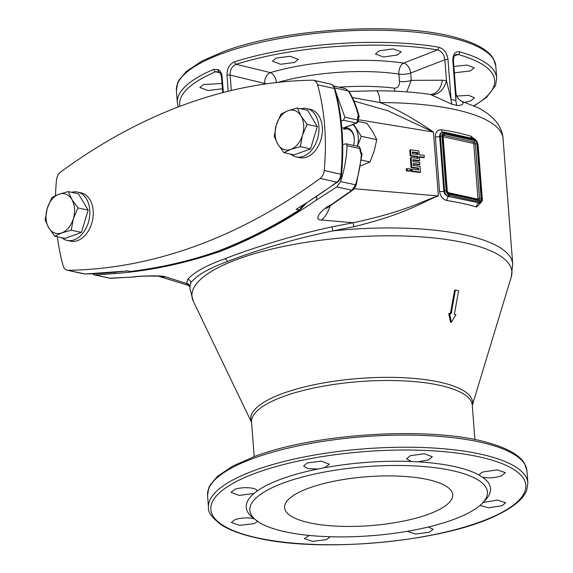 <?xml version="1.0" encoding="UTF-8"?>
<svg xmlns="http://www.w3.org/2000/svg" width="573" height="573" viewBox="0 0 573 573"><rect width="100%" height="100%" fill="white"/><g stroke="black" fill="none" stroke-linecap="round" stroke-linejoin="round"><path stroke-width="0.86" d="M354.193 188.739L438.359 195.959L433.439 132.041C412.904 117.974 395.119 108.154 380.1 102.581A16.861 4.19 90.1 0 0 376.117 90.778C395.728 90.806 413.799 92.024 430.33 94.423L452.04 104.3A161.006 46.807 -4.4 0 1 456.903 105.375C459.016 106.241 466.107 104.071 461.709 101.306M331.996 204.611A2.249 1.361 -123.6 0 1 331.215 204.74C322.843 208.178 311.999 220.268 321.503 220.018L353.226 222.725C408.585 210.864 423.97 200.092 438.359 195.959C424.235 200.751 409.616 213.084 353.806 226.736L332.942 230.89C307.329 236.191 292.617 240.259 274.08 245.674C256.926 250.788 241.348 256.088 227.345 261.582C209.016 268.221 196.861 275.255 190.873 282.675L189.792 286.529L189.971 288.878A161.851 47.05 -4.4 0 1 190.873 282.675A3.374 3.288 -148.6 0 0 187.622 279.502L186.576 283.47L165.547 276.874C161.672 275.047 136.689 276.079 132.879 277.038A2.249 1.561 -94.9 0 0 133.244 277.06M442.7 132.077A3.374 2.013 -81.3 0 1 441.497 129.77C437.493 129.634 435.444 131.998 435.358 136.854L439.57 191.54C440.393 196.475 442.85 199.468 446.94 200.536A3.374 2.013 98.7 0 1 448.595 196.467L480.031 203.071M474.15 138.759L471.092 136.281A3.374 2.593 -72.9 0 0 471.944 138.236M479.415 201.76L480.16 201.789A3.932 2.607 70 0 0 481.936 198.616L477.732 143.938A3.932 2.607 70 0 0 475.389 139.855L443.731 132.893A3.932 2.607 70 0 0 441.948 136.059L446.159 190.745A3.932 2.607 70 0 0 448.494 194.827L449.261 195.128C457.34 197.291 473.756 200.794 479.415 201.76A1.125 0.781 101.8 0 1 478.77 203.1A3.374 2.593 107.1 0 0 476.535 207.046L480.847 202.641M92.239 273.822L95.24 274.968L114.75 273.579C149.904 270.893 185.05 263.494 220.19 251.382L220.132 250.573M114.75 273.579L114.421 272.368M316.719 196.603L316.425 200.063L336.824 186.898L340.584 181.605C344.402 169.859 346.572 157.904 347.088 145.735L345.934 143.759L342.711 144.654M220.19 251.382C252.951 238.74 285.032 221.636 316.425 200.063M464.911 102.338L470.784 100.869L474.523 97.868L468.728 95.362L456.81 96.056M228.204 91.265L226.98 75.278C226.879 68.624 229.422 64.112 234.615 61.748A160.161 46.556 -4.4 0 1 438.66 47.194A2.249 1.404 99.7 0 1 437.428 49.93L403.564 63.102A8.989 5.916 -111.2 0 1 410.683 73.029L411.249 80.385L406.758 91.881M266.896 83.773A8.989 2.614 -4.4 0 1 264.633 83.45A8.989 6.153 103.7 0 1 270.384 72.599L236.191 64.283A157.955 45.919 -4.4 0 1 437.428 49.93C441.697 51.19 444.175 54.464 444.856 59.742L410.683 73.029A8.989 2.614 175.6 0 1 398.901 74.103A8.989 5.35 98.6 0 1 403.564 63.102A109.987 31.973 -4.4 0 0 270.384 72.599A8.989 5.093 73.6 0 1 276.394 82.555M294.515 62.478L298.247 59.348L290.117 56.276L276.193 58.059L272.462 61.175L280.584 64.255L294.515 62.478M397.454 55.008L401.179 51.842L393.064 48.877L379.154 50.825L375.422 53.998L383.538 56.978L397.454 55.008M454.375 55.918L458.078 54.478A2.249 1.683 -74.4 0 0 459.603 51.799C455.091 51.262 452.835 54.191 452.835 60.573L455.907 100.562L455.872 92.339C455.757 92.905 456.309 97.238 460.341 100.49L462.017 101.392M454.375 72.828L470.462 70.916L474.2 67.8L467.11 65.05L453.88 66.482M222.718 92.654L221.55 77.541C221.114 74.648 220.225 72.757 218.879 71.861L215.67 71.768L219.91 72.8M222.009 83.515L203.63 84.51L199.884 87.519L208.006 90.548L222.417 88.758M278.041 82.369A101.156 29.409 -4.4 0 1 398.901 74.103L399.467 81.459C399.539 85.936 397.841 88.156 394.374 88.12A101.156 29.409 175.6 0 0 339.08 87.182M438.66 47.194C443.982 48.812 447.098 52.917 447.993 59.513A2.249 0.652 175.6 0 0 444.856 59.742L446.474 80.729L451.073 99.501A160.161 46.556 -4.4 0 1 455.907 100.562A16.861 11.861 103.1 0 0 456.903 105.375M223.355 92.489L222.166 77.033C221.83 73.516 220.569 71.052 218.392 69.627L213.801 69.333A160.161 46.556 175.6 0 0 177.336 102.653L176.405 90.527A160.161 46.556 -4.4 0 1 222.79 53.31A160.161 46.556 -4.4 0 1 395.334 30.713A160.161 46.556 -4.4 0 1 495.781 65.952L496.719 78.078A160.161 46.556 175.6 0 0 459.603 51.799M179.943 106.32A157.955 45.919 175.6 0 1 215.67 71.768A2.249 1.626 -113 0 1 213.801 69.333M473.85 105.79A157.955 45.919 175.6 0 0 458.078 54.478L455.836 54.542C454.167 55.545 453.372 57.687 453.458 60.974A2.249 0.652 175.6 0 0 452.835 60.573M375.938 90.792A16.861 4.19 90.1 0 1 376.117 90.778L348.993 91.429M430.344 94.43L430.38 94.43A16.861 12.069 89.7 0 0 442.227 80.199L446.474 80.729A16.861 12.205 104.7 0 1 431.347 94.624M399.467 81.459A8.989 2.614 175.6 0 0 411.249 80.385L442.227 80.199M264.683 84.088L264.633 83.45L230.117 75.063C230.002 69.734 232.029 66.146 236.191 64.283A2.249 1.339 72.5 0 1 234.615 61.748M94.208 274.875L110.367 278.299L132.879 277.038M353.806 226.736L353.226 222.725L331.975 226.879C305.918 232.574 290.977 236.878 272.161 242.529C254.756 247.865 238.941 253.295 224.716 258.824C206.065 265.507 193.703 272.404 187.622 279.502M331.215 204.74L351.958 190.229L355.511 184.886C358.741 174.12 360.689 163.806 361.355 153.951L361.527 154.158A2.228 1.511 -78.1 0 0 360.782 152.239A2.249 2.249 0 0 1 362 154.409M331.975 226.879L332.942 230.89A161.851 47.05 -4.4 0 1 512.713 264.046L503.073 138.695A161.851 47.05 175.6 0 0 380.1 102.581L352.338 97.525M330.163 205.728A28.098 15.672 95.2 0 1 321.503 220.018M335.663 91.522L344.896 117.186L343.435 120.215L341.121 120.989M357.831 118.511A2.228 1.511 -78.1 0 0 358.576 115.76L358.576 116.033A1.125 0.86 -153.8 0 0 358.419 115.846C356.141 106.578 352.76 98.262 348.277 90.899L345.175 88.529L333.443 85.943M358.039 119.657L433.439 132.041L387.935 110.797L353.964 101.02M412.345 152.454L416.979 153.034L417.094 154.488M411.973 169.135L411.221 169.515L411.371 171.449L419.758 172.494L420.503 172.115L420.059 166.328L413.348 165.49L413.205 163.556L419.916 164.394L419.765 162.467L413.054 161.629L412.904 159.695L419.615 160.533L419.321 156.673L424.349 157.303L424.199 155.376L419.171 154.746L418.87 150.885L410.483 149.84L410.934 155.627L418.025 156.515L418.175 158.442L411.077 157.561L411.822 167.209L418.534 168.047L418.684 169.973L411.973 169.135L412.123 171.069L420.503 172.115M413.24 164.036L419.164 164.773L419.916 164.394M412.94 160.175L418.87 160.913L419.615 160.533M419.357 157.152L423.605 157.682L424.349 157.303M417.388 158.349L417.28 156.895L410.182 156.006L409.738 150.219L410.483 149.84M417.896 169.88L417.781 168.426L411.077 167.588L410.332 157.933L411.077 157.561M406.937 168.505L406.193 168.885L406.343 170.818L409.695 171.234L410.44 170.854L410.297 168.928L406.937 168.505L407.088 170.439L410.44 170.854M411.371 171.449L412.123 171.069M417.781 168.426L418.534 168.047M411.077 167.588L411.822 167.209M417.731 152.654L417.875 154.581L412.46 153.908L412.309 151.974L417.731 152.654L416.979 153.034M417.28 156.895L418.025 156.515M410.182 156.006L410.934 155.627M406.343 170.818L407.088 170.439M345.92 143.759L358.927 146.616L360.353 148.736L361.377 154.574M361.484 153.822A1.125 0.372 155.3 0 1 361.355 153.958C360.961 153.987 360.503 152.683 359.966 150.047L360.023 148.579L347.088 145.735M357.853 118.733A2.249 2.249 0 0 0 359.056 116.161L358.419 115.846C357.967 115.732 357.681 116.677 357.552 118.69L357.831 120.029L356.47 123.08L343.141 128.08M358.29 146.674C359.128 146.237 359.708 146.874 360.023 148.579L360.353 148.736M358.576 116.033L357.889 118.919A1.125 0.451 167.9 0 0 357.552 118.69M451.359 322.141L449.583 313.288L448.738 313.596L450.514 322.441L451.359 322.141L455.943 314.692A136.41 39.659 -4.4 0 0 454.389 314.326L458.593 290.747A144.733 42.073 -4.4 0 0 455.413 290.045L454.568 290.353L450.371 313.932M449.583 313.288A136.41 39.659 -4.4 0 1 451.209 313.624L455.413 290.045M257.349 537.861L257.27 537.846A157.955 45.919 -4.4 0 1 256.604 472.789A157.955 45.919 -4.4 0 1 479.379 456.903A157.955 45.919 -4.4 0 1 480.088 521.96A157.955 45.919 -4.4 0 1 257.349 537.861L257.306 537.846M257.091 520.535C257.463 521.674 256.246 522.748 253.416 523.743L239.471 525.341L231.363 522.447L235.116 519.553C241.82 517.663 248.224 517.405 254.326 518.794M254.054 493.432L239.163 495.423L231.041 492.386L234.78 489.378C242.58 486.319 258.688 487.73 256.768 491.305L254.054 493.432A122.507 35.612 175.6 0 0 252.843 517.713L256.274 520.384A119.141 34.631 -4.4 0 1 284.358 482.638A119.141 34.631 -4.4 0 1 429.141 467.038A119.141 34.631 -4.4 0 1 482.616 502.965A119.141 34.631 -4.4 0 1 452.921 519.725A119.141 34.631 -4.4 0 1 256.274 520.384M256.84 490.796L256.768 491.305A122.507 35.612 175.6 0 1 281.723 478.899A122.507 35.612 -4.4 0 1 317.994 468.986L308.038 468.664L303.611 466.042L307.35 462.927L321.274 461.143L329.396 464.216L324.605 467.711A122.507 35.612 -4.4 0 1 411.457 461.516L406.572 458.866L410.304 455.693L424.221 453.744L432.336 456.71L428.604 459.883L418.082 461.845A122.507 35.612 -4.4 0 1 479.687 475.404L479.608 475.053M428.418 526.988L433.124 529.302L429.37 532.195L415.446 534.057L407.36 531.293M330.184 536.815L326.431 539.651L312.493 541.349L304.399 538.627L309.262 535.447M482.452 477.137L479.687 475.404C479.307 474.215 480.525 473.054 483.34 471.923L497.249 469.874L505.35 472.668L501.619 475.783C494.936 477.946 488.547 478.398 482.452 477.137A122.507 35.612 -4.4 0 1 485.596 499.799L482.616 502.965M418.082 461.845L411.457 461.516M324.605 467.711L317.994 468.986M482.731 502.507L497.586 500.086L505.68 502.743L501.934 505.744L488.568 507.764L480.009 505.443M257.334 538.04C322.427 553.317 444.827 541.6 497.278 515.005C505.723 510.958 512.506 506.718 517.62 502.277C522.06 498.431 525.097 494.442 526.723 490.302L527.869 482.946A160.161 46.556 -4.4 0 0 427.415 447.706A160.161 46.556 -4.4 0 0 254.878 470.304A160.161 46.556 -4.4 0 0 208.486 507.52C207.655 511.925 211.931 517.713 221.307 524.882C229.601 530.14 241.176 534.43 256.038 537.753L257.27 537.846M309.005 488.06A84.295 24.503 -4.4 0 1 399.818 476.17A84.295 24.503 -4.4 0 1 452.684 494.714A84.295 24.503 -4.4 0 1 428.267 514.303A84.295 24.503 -4.4 0 1 337.461 526.2A84.295 24.503 -4.4 0 1 284.588 507.649A84.295 24.503 -4.4 0 1 309.005 488.06M189.792 286.471A3.374 3.316 175.5 0 0 186.576 283.47L188.667 285.504M158.864 276.293A28.098 22.82 -72.7 0 0 165.547 276.874M439.57 191.54A3.374 0.981 175.6 0 0 443.853 191.124C444.204 193.488 445.443 195.149 447.585 196.102L448.595 196.467A1.125 0.774 103 0 0 449.261 195.128M474.63 139.554A1.125 0.774 -77 0 0 474.107 138.752M473.821 138.752L443.645 132.112A1.125 0.781 -78.2 0 1 444.469 132.922M442.163 132.227L442.213 132.213A5.057 3.352 70 0 0 440.365 136.173L444.576 190.859A5.057 3.352 70 0 0 447.585 196.102A1.125 0.666 119.5 0 0 448.494 194.827M443.731 132.893A1.125 0.831 -98.3 0 0 442.657 132.098C440.63 132.635 439.627 134.082 439.649 136.438L443.853 191.124L446.159 190.745M57.336 236.721A191.074 131.733 102.4 0 0 63.094 265.671A8.989 6.196 -77.6 0 0 67.156 270.198A8.989 6.196 -77.6 0 0 68.151 270.298A719.323 495.924 102.4 0 0 320.121 178.447A8.989 6.196 -77.6 0 0 324.203 170.489A191.074 131.733 102.4 0 0 317.614 84.818A8.989 6.196 -77.6 0 0 313.553 80.292A8.989 6.196 -77.6 0 0 312.557 80.191A719.323 495.924 102.4 0 0 60.588 172.043A8.989 6.196 -77.6 0 0 56.505 180.001A191.074 131.733 102.4 0 0 55.481 195.651M300.166 207.204L302.687 205.643M305.008 204.189L299.192 209.962C273.779 226.263 246.877 239.944 218.492 251.01C191.01 260.708 161.643 267.534 130.393 271.495L130.766 271.516C160.254 267.949 189.684 261.109 219.072 250.981M219.101 250.974L218.492 251.01M130.787 271.516A2.249 1.526 -96.9 0 1 130.393 271.495L127.356 270.828A719.323 495.924 102.4 0 1 84.847 273.973A2.249 1.604 -90.9 0 0 85.112 274.001L125.845 271.093M290.783 154.144A24.725 17.047 -77.6 0 0 296.184 156.88L299.607 157.632A24.725 17.047 -77.6 0 0 322.298 127.149A24.725 17.047 -77.6 0 0 310.229 109.336L306.813 108.584A24.725 17.047 -77.6 0 0 300.761 108.798M296.184 156.88A24.725 17.047 -77.6 0 0 318.882 126.397A24.725 17.047 -77.6 0 0 306.813 108.584M61.655 237.673A24.725 17.047 -77.6 0 0 67.055 240.409L70.479 241.161A24.725 17.047 -77.6 0 0 93.17 210.671A24.725 17.047 -77.6 0 0 81.101 192.857L77.684 192.105A24.725 17.047 -77.6 0 0 71.632 192.32M67.055 240.409A24.725 17.047 -77.6 0 0 89.753 209.919A24.725 17.047 -77.6 0 0 77.684 192.105M54.829 236.169L65.007 238.411L81.43 232.423L88.156 210.133L78.458 193.824L68.28 191.583L58.79 194.297L51.857 197.57L47.215 208.436L45.131 219.86L48.698 227.739L54.829 236.169L61.762 232.896L71.245 230.181L73.33 218.757L77.971 207.892L71.847 199.454L68.28 191.583M81.43 232.423L71.245 230.181M88.156 210.133L77.971 207.892M61.762 232.896A20.234 13.945 -77.6 0 0 73.33 218.757A20.234 13.945 -77.6 0 0 71.847 199.454A20.234 13.945 -77.6 0 0 58.79 194.297A20.234 13.945 -77.6 0 0 47.215 208.436A20.234 13.945 -77.6 0 0 48.698 227.739A20.234 13.945 -77.6 0 0 61.762 232.896M283.95 152.647L294.135 154.882L310.559 148.901L317.284 126.604L307.586 110.295L297.408 108.061L287.918 110.768L280.985 114.041L276.344 124.907L274.259 136.338L277.826 144.21L283.95 152.647L290.883 149.367L300.374 146.659L302.458 135.228L307.099 124.362L300.975 115.932L297.408 108.061M310.559 148.901L300.374 146.659M317.284 126.604L307.099 124.362M290.883 149.367A20.234 13.945 -77.6 0 0 302.458 135.228A20.234 13.945 -77.6 0 0 300.975 115.932A20.234 13.945 -77.6 0 0 287.918 110.768A20.234 13.945 -77.6 0 0 276.344 124.907A20.234 13.945 -77.6 0 0 277.826 144.21A20.234 13.945 -77.6 0 0 290.883 149.367M358.132 121.419L367.049 123.381L372.708 131.711L376.748 139.69L374.19 151.014L370.022 161.98L360.661 165.841M376.748 139.69L361.262 136.281L357.394 146.28M353.577 124.269L361.262 136.281M370.022 161.98L361.456 160.096M352.796 124.556A20.234 13.945 102.4 0 1 355.611 127.951A20.234 13.945 102.4 0 1 357.373 146.28M343.642 127.987A14.554 10.035 102.4 0 1 354.322 139.783A14.554 10.035 102.4 0 1 353.541 145.435M343.8 129.391A13.487 9.297 102.4 0 1 347.689 129.083A13.487 9.297 102.4 0 1 354.322 139.955M441.497 129.77A161.851 47.05 -4.4 0 1 471.092 136.281M476.535 207.046A161.851 47.05 175.6 0 0 446.94 200.536M447.993 59.513L451.073 99.501A16.861 11.381 101.7 0 0 452.04 104.3M218.857 71.854A2.249 1.647 -58.4 0 1 218.385 69.627M394.374 88.12A8.989 4.878 -83.1 0 0 394.998 91.193M231.299 90.513L230.117 75.063A2.249 0.652 -4.4 0 0 226.98 75.278M95.24 274.968L110.367 278.299A2.249 1.576 88.5 0 0 110.661 278.328A2.249 1.576 88.5 0 0 110.918 278.285M336.824 186.898L351.958 190.229A2.249 1.318 53.7 0 0 352.76 190.086L326.417 208.472L327.427 206.903M224.716 258.824A3.374 2.464 -111.3 0 1 227.345 261.582M340.584 181.605L356.22 184.936L362 154.402M334.618 87.898L348.277 90.899A2.249 1.339 -31.5 0 1 348.936 91.336L345.168 88.521M344.896 117.186L357.831 120.029A1.125 0.444 168.7 0 1 358.161 120.266C358.655 120.903 358.197 121.841 356.786 123.066A1.125 0.759 -110.6 0 1 356.47 123.08L343.435 120.215M189.971 288.878L193.359 301.369A160.447 46.642 -4.4 0 1 238.411 258.932A160.447 46.642 -4.4 0 1 419.543 236.756A160.447 46.642 -4.4 0 1 511.281 276.909L512.713 264.046M472.274 405.433A111.241 32.339 175.6 0 0 407.933 377.965A111.241 32.339 175.6 0 0 282.983 393.379A111.241 32.339 175.6 0 0 251.568 422.416M474.91 439.641L472.259 405.183A110.682 32.174 175.6 0 0 402.84 380.83A110.682 32.174 175.6 0 0 283.606 396.444A110.682 32.174 175.6 0 0 251.547 422.165L254.197 456.624M526.938 470.82A160.161 46.556 175.6 0 0 426.484 435.58A160.161 46.556 175.6 0 0 253.946 458.178A160.161 46.556 -4.4 0 0 207.555 495.394L208.73 487.967L210.133 485.03L217.568 476.278L233.061 465.906L254.763 456.416C317.342 432.515 435.516 426.011 490.76 443.509C500.258 446.303 507.993 449.583 513.967 453.358C518.844 456.437 522.397 459.861 524.624 463.629L526.938 470.82L527.869 482.946M221.55 77.541A2.249 0.652 -4.4 0 1 222.166 77.033M442.743 136.238A2.808 1.862 -110 0 1 444.526 133.996L474.745 140.643A2.808 1.862 -110 0 1 476.937 143.759L481.141 198.444A2.808 1.862 -110 0 1 479.365 200.686L449.146 194.039A2.808 1.862 -110 0 1 446.954 190.924L442.743 136.238L443.079 136.438L443.366 135.378A1.683 1.117 -110 0 1 443.817 135.357L474.036 142.004A1.683 1.117 -110 0 1 475.354 143.873L479.558 198.559A1.683 1.117 -110 0 1 478.942 199.877A1.683 1.117 -110 0 1 478.885 199.898M477.732 143.938L475.153 139.167L474.093 138.745L443.91 132.105L442.213 132.213A5.057 3.352 70 0 1 442.657 132.098M475.389 139.855A1.125 0.666 -60.5 0 0 475.16 139.167M441.948 136.059L439.649 136.438A3.374 0.981 175.6 0 1 435.358 136.854M480.16 201.789A1.125 0.831 81.7 0 1 479.651 203.157A5.057 3.352 70 0 0 480.095 203.05C482.101 201.488 482.824 200.084 482.265 198.824L478.061 144.138M444.526 133.996A1.125 0.774 102.4 0 1 443.817 135.357A1.125 0.774 102.4 0 0 443.115 136.718L473.327 143.365A1.125 0.774 102.4 0 1 474.036 142.004A1.125 0.774 102.4 0 0 474.745 140.643M476.937 143.759L473.764 143.988L477.975 198.673L481.141 198.444M479.365 200.686A1.125 0.774 -77.6 0 0 478.813 199.877L448.602 193.23L447.284 191.124L443.079 136.438M449.146 194.039A1.125 0.774 -77.6 0 0 448.602 193.23M473.327 143.365A0.559 0.372 -110 0 1 473.764 143.988M477.975 198.673A0.559 0.372 -110 0 1 477.617 199.118A1.125 0.774 -77.6 0 0 477.789 199.655M477.617 199.118L447.792 192.557M317.614 84.818L334.31 88.493A2.249 0.988 164.7 0 1 334.983 88.965C334.066 86.122 332.49 84.46 330.256 83.966A8.989 6.196 102.4 0 1 334.31 88.493A191.074 131.733 102.4 0 1 340.899 174.163A8.989 6.196 102.4 0 1 336.817 182.121A719.323 495.924 102.4 0 1 296.155 209.295L299.192 209.962A2.249 1.411 -122.4 0 0 299.98 209.833L306.233 203.415M334.983 88.965C342.181 115.66 344.373 144.145 341.565 174.436L324.203 170.489M341.565 174.436C341.2 177.666 339.875 180.187 337.59 181.999A2.249 1.282 -126.3 0 1 336.817 182.121L320.121 178.447M85.112 274.001L83.851 273.873A8.989 6.196 102.4 0 0 84.847 273.973L68.151 270.298M176.405 90.527L177.573 83.092L178.984 80.163L186.418 71.403L201.904 61.039L223.613 51.549C286.185 27.64 404.359 21.144 459.61 38.642C469.108 41.435 476.836 44.715 482.81 48.49C487.687 51.57 491.24 54.987 493.468 58.754L495.781 65.952M474.172 105.933L486.627 97.267L495.545 85.513L496.719 78.078M503.073 138.695C502.184 126.311 493.833 115.997 478.025 107.745L462.039 101.4M189.806 286.629L188.624 285.49L158.212 276.107L146.509 276.086C136.002 276.387 135.207 276.945 133.215 277.067L109.285 278.199M352.753 190.1C353.992 189.362 355.145 187.643 356.22 184.936M356.786 123.066L343.299 128.116M357.889 118.919L358.161 120.258M359.056 116.169C356.757 106.893 353.376 98.613 348.928 91.329M251.568 422.437L193.359 301.369M472.281 405.455L511.281 276.909M208.486 507.52L207.555 495.394M453.458 60.974L455.872 92.339M177.336 102.653L178.282 106.958M337.59 181.999L300.087 207.247M219.122 250.967C246.519 240.388 273.471 226.679 299.973 209.84M330.256 83.966L313.553 80.292M125.587 271.129L126.461 271.323M83.851 273.873L67.156 270.198M341.816 127.793L347.689 129.083"/></g></svg>
